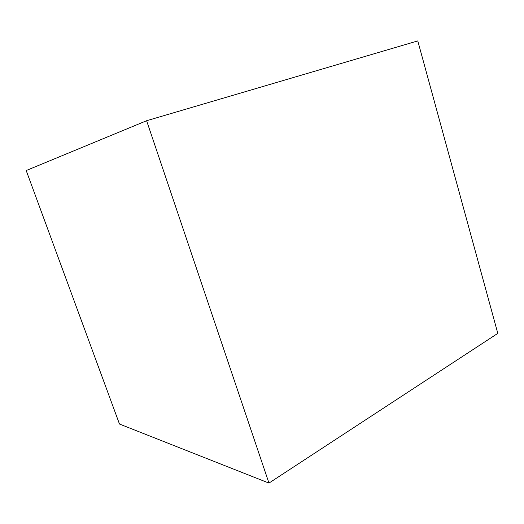 <?xml version="1.0" encoding="UTF-8"?>
<svg xmlns="http://www.w3.org/2000/svg" width="524" height="524" viewBox="0 0 524 524"><rect width="100%" height="100%" fill="white"/><g stroke="black" fill="none" stroke-linecap="round" stroke-linejoin="round"><path stroke-width="0.79" d="M417.785 40.911L497.8 333.369L417.785 40.911L497.8 333.369L417.785 40.911L146.615 120.73L268.963 483.089L119.479 424.04L26.2 170.542L119.479 424.04L26.2 170.542L119.479 424.04L268.963 483.089L146.615 120.73L417.785 40.911M26.2 170.542L146.615 120.73L26.2 170.542M497.8 333.369L268.963 483.089L497.8 333.369"/></g></svg>
